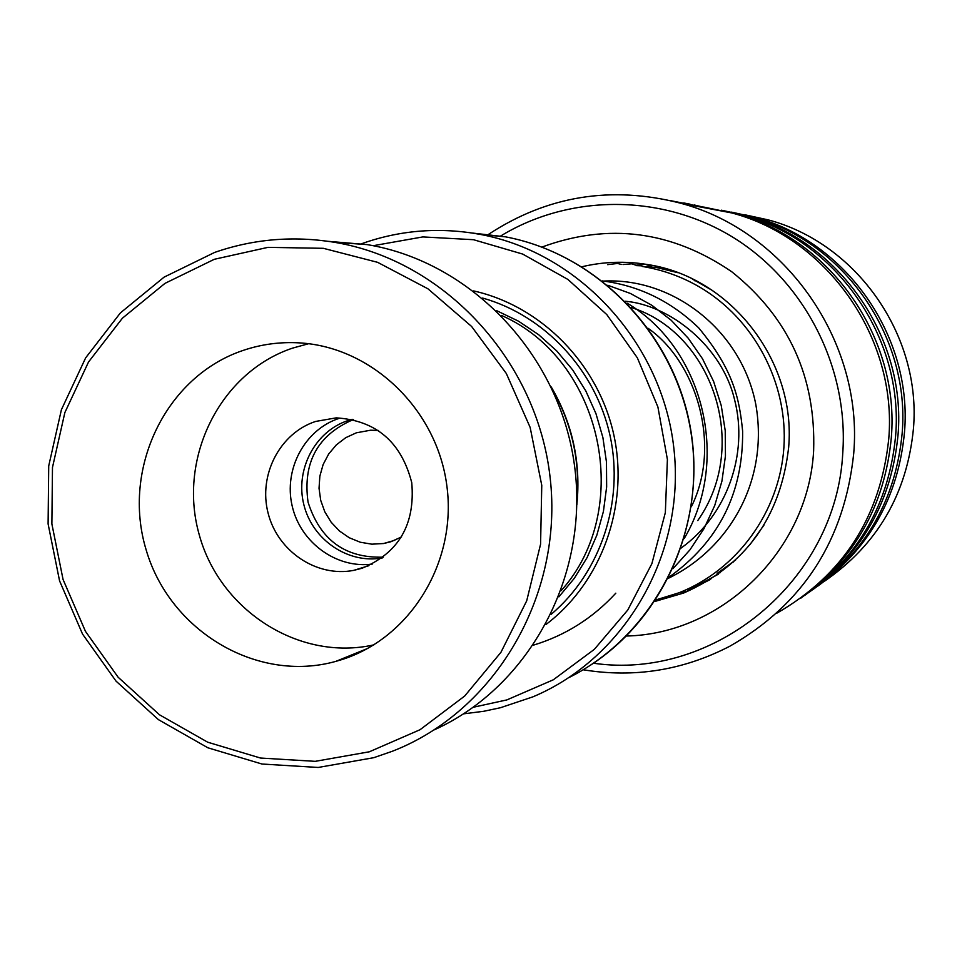 <?xml version="1.0" encoding="UTF-8"?>
<svg xmlns="http://www.w3.org/2000/svg" width="962" height="962" viewBox="0 0 962 962"><rect width="100%" height="100%" fill="white"/><g stroke="black" fill="none" stroke-linecap="round" stroke-linejoin="round"><path stroke-width="1.44" d="M345.262 658.068L346.031 658.176M352.236 419.324L347.967 420.574C314.923 431.337 294.925 469.793 303.872 504.761C312.422 539.826 348.136 564.201 382.323 557.936M353.547 419.612L352.332 419.997C317.412 435.449 302.645 462.842 308.056 502.164C320.118 539.971 345.226 558.297 383.393 557.142M378.487 430.471L370.635 430.206L356.373 432.804L345.719 437.698L336.351 444.865L328.703 453.956L323.124 464.55L319.853 476.178L319.035 488.299L320.719 500.372L324.819 511.856L331.144 522.21L339.418 530.976L349.266 537.746L360.233 542.219L371.849 544.179L383.549 543.53L390.764 541.786L401.587 536.916M546.043 624.446C601.49 582.479 629.256 505.964 613.876 435.101C598.496 364.237 541.51 306.132 473.653 290.921M551.25 614.237C600.625 572.534 624.314 501.611 610.112 435.918C595.803 370.25 544.841 315.536 482.623 298.052M473.376 707.238L506.866 699.915L553.306 679.797L594.324 649.362L627.777 610.016L651.887 563.648L665.343 512.602L667.4 459.463L657.9 406.974L637.349 357.84L606.806 314.598L567.905 279.437L522.691 254.076L473.496 239.706L422.835 236.917L373.208 245.707M360.522 244.132L364.189 242.821C401.972 229.894 440.776 227.104 480.603 234.463C579.93 253.102 662.409 343.35 673.893 448.532C685.786 553.691 625.204 658.309 532.768 696.897L500.444 707.731L483.826 711.267L463.636 713.84M561.231 590.572C634.692 508.706 602.308 359.499 501.515 315.452M576.851 504.797C581.06 462.782 572.546 423.52 551.286 387.025M576.875 502.068C580.351 462.025 572.21 424.507 552.453 389.514M214.31 259.295L164.995 283.357L122.402 318.206L88.516 362.013L64.863 412.566L52.477 467.424L51.876 523.941L63.059 579.473L85.486 631.397L118.134 677.236L159.512 714.802L207.708 742.207L260.461 758.032L315.235 761.339L369.348 751.791L420.045 729.713L464.694 696.031L500.913 652.356L526.695 600.853L540.584 544.191L541.762 485.329L530.146 427.405L506.325 373.496L471.62 326.479L427.922 288.792L377.609 262.325L323.352 248.316L267.977 247.354L214.31 259.295M373.737 757.695L318.206 767.46L261.989 764.032L207.876 747.787L158.453 719.66L116.029 681.12L82.552 634.102L59.56 580.856L48.1 523.917L48.713 465.957L61.4 409.716L85.654 357.852L120.394 312.903L164.081 277.14L214.658 252.417C253.379 238.985 293.266 235.606 334.343 242.28C444.228 260.281 537.265 360.461 550.168 477.91C563.612 595.31 495.165 711.399 392.412 751.238L373.737 757.695M340.464 660.028C409.716 638.972 457.058 562.83 446.921 486.291C437.349 409.692 371.993 346.837 299.302 342.869C279.966 341.763 261.207 344.288 243.013 350.457C165.668 376.395 121.501 468.855 146.116 549.759C169.661 631 257.034 683.393 335.762 661.399L340.464 660.028M308.574 343.723L292.556 348.124C220.033 372.39 177.693 457.84 199.014 533.946C219.384 610.317 299.266 661.772 373.929 644.841M361.952 568.289C398.773 552.934 415.38 524.398 411.748 482.659C401.322 442.051 376.142 420.454 336.231 417.857L315.668 421.428C279.774 433.14 258.177 475.096 268.097 513.119C277.573 551.25 316.582 577.549 353.655 570.382L361.952 568.289M328.355 241.342L367.099 244.601C470.983 261.664 559.451 354.401 574.398 464.778C589.754 575.096 529.569 686.784 434.379 729.797M372.33 564.057C336.496 568.939 300.3 542.472 292.135 505.796C283.586 469.215 304.689 429.617 339.069 418.386M593.458 663.227C714.044 680.843 836.387 580.735 842.772 452.994C848.712 368.013 805.146 282.335 734.006 237.939C662.746 193.615 570.322 193.639 500.709 235.979M488.636 234.283C547.402 195.779 611.351 185.413 680.483 203.186C785.774 231.012 863.335 341.714 853.739 453.246C844.624 540.007 803.282 604.364 729.689 646.296C683.164 670.322 634.331 678.15 583.164 669.768M824.59 581.168C877.416 544.66 907.034 493.819 913.443 428.667C921.56 335.57 856.733 243.266 768.169 219.865L745.069 214.827M776.574 613.335C843.133 575.18 880.531 517.015 888.756 438.828C897.498 338.107 827.404 238.203 731.89 212.963L703.655 207.046M800.697 598.256C854.581 559.054 884.787 505.567 891.305 437.782C899.975 337.854 830.422 238.72 735.617 213.672L705.062 207.455M805.002 595.177C858.874 556.505 889.08 503.451 895.598 436.014C904.16 337.409 835.521 239.61 741.93 214.875L721.44 210.197M809.258 592.171C862.048 553.763 891.642 501.37 898.027 435.004C906.541 337.157 838.419 240.103 745.502 215.548L723.304 210.594M813.395 589.225C866.173 551.31 895.754 499.338 902.152 433.309C910.557 336.736 843.313 240.945 751.55 216.703L731.541 212.133M817.472 586.351C869.215 548.677 898.219 497.354 904.484 432.347C912.83 336.496 846.091 241.426 754.99 217.352L733.333 212.518M683.754 202.946L690.055 204.184M694.119 204.942L705.507 207.684L671.284 200.793M735.702 559.944L717.544 573.124M717.929 573.087L717.159 573.508M660.629 267.917L656.084 267.4L677.705 272.655M692.147 278.836L712.722 290.656M642.64 266.51L641.678 265.861M763.912 525.204L750.047 544.54M656.084 267.4L642.532 266.498C662.565 269.793 681.481 276.575 699.254 286.844C754.148 318.759 788.299 383.393 783.886 447.703C779.424 512.037 736.988 570.057 678.895 592.82L655.735 599.963M636.387 265.62L641.642 265.825M558.85 596.873L574.314 578.33L587.073 557.635L596.837 535.185L603.414 511.459L606.649 486.928L606.469 462.097L602.885 437.494L595.947 413.6L585.81 390.933L572.703 369.961L556.878 351.094L538.684 334.716L518.494 321.176L496.729 310.714M569.131 677.488C653.823 635.185 705.759 534.451 691.51 435.966C677.549 337.458 599.146 254.461 505.543 236.844L472.679 233.081M654.701 601.515L683.717 593.013L710.653 579.328M541.967 247.066C608.489 222.607 671.729 230.82 731.697 271.705C788.684 317.316 816.004 376.996 813.636 450.733C808.284 550.553 722.161 633.994 626.406 636.026M718.229 574.266L683.717 593.013C745.766 565.548 780.759 516.943 788.672 447.198C796.235 360.714 730.086 276.503 647.113 264.478C625.168 260.906 603.475 261.664 582.022 266.739M590.836 664.97C666.967 615.295 708.056 516.077 689.489 423.027C671.043 329.954 595.033 253.788 505.543 236.844L480.603 234.463M394.853 540.283L383.549 543.53M367.099 244.601L334.343 242.28M368.867 565.692L353.655 570.382M367.881 648.364L335.762 661.399M741.93 214.875L735.617 213.672M731.89 212.963L680.483 203.186M751.55 216.703L745.502 215.548M768.169 219.865L754.99 217.352M661.243 267.749L657.96 267.532M651.406 265.247L649.987 265.68M651.49 266.438L645.406 264.31L636.327 265.175M637.301 265.644L631.709 263.816L623.027 264.526M692.7 586.748L693.374 586.315M621.392 264.466L617.592 263.456L607.599 264.634M695.694 280.603L694.36 280.712M679.412 592.616L685.69 591.281M688.588 589.814L692.207 586.892M661.808 267.616L659.752 268.182M717.099 573.148L720.454 572.655M732.924 562.505L733.284 561.688M691.365 506.709C721.837 445.707 696.656 362.193 648.16 328.343M697.775 520.574C751.394 444.408 710.93 331.89 631.144 307.503M681.192 548.003C727.007 515.091 748.508 454.148 734.691 400.156C722.077 345.887 669.372 304.894 625.18 301.226M615.812 593.181C592.857 618.097 565.44 635.401 533.573 645.105M684.235 538.516C731.312 459.066 702.717 347.691 627.068 303.15M672.967 568.65L689.922 549.879L703.956 528.703L714.706 505.591L721.933 481.12L725.444 455.952L725.228 430.711L721.259 405.615L713.6 381.409L702.488 358.742L688.215 338.203L671.163 320.226L651.743 305.219L630.447 293.482L607.768 285.257M668.818 577.32C718.686 541.81 743.289 493.085 742.628 431.156C739.393 398.352 733.477 369.901 698.677 327.862C671.055 301.238 638.96 285.594 602.368 280.916M668.313 578.318C730.038 548.256 769.047 479.858 755.807 404.461C741.522 330.483 672.991 276.972 602.645 281.132"/></g></svg>
